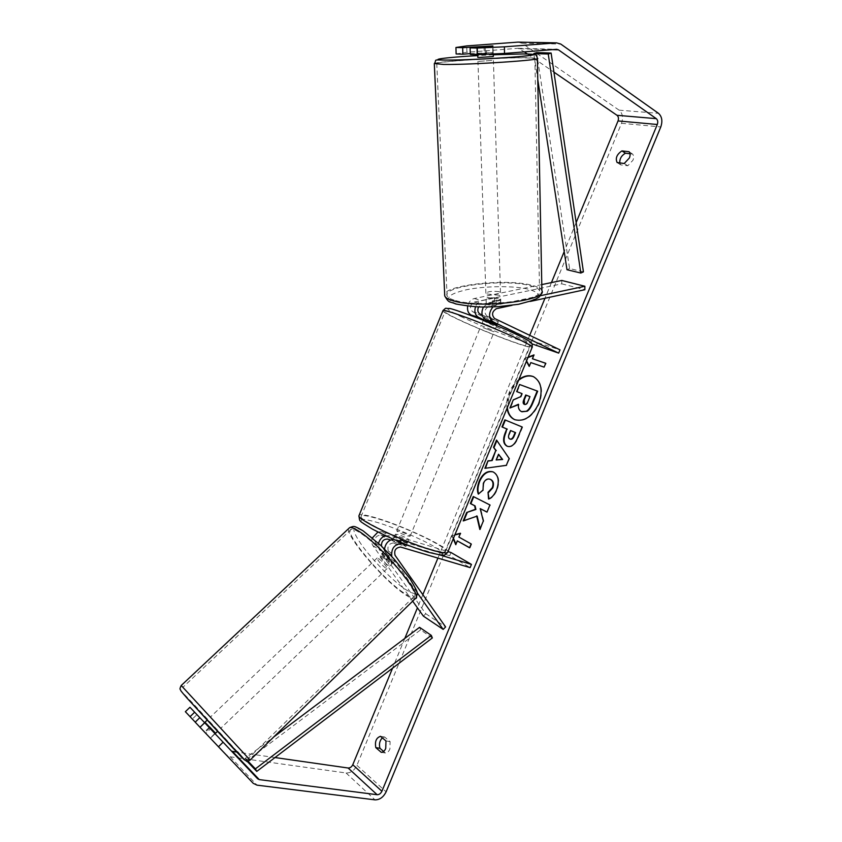 <?xml version="1.0" encoding="UTF-8"?>
<svg xmlns="http://www.w3.org/2000/svg" width="842" height="842" viewBox="0 0 842 842"><rect width="100%" height="100%" fill="white"/><g stroke="black" fill="none" stroke-linecap="round" stroke-linejoin="round"><path stroke-width="0.63" stroke-dasharray="4.21 3.16" d="M390.604 539.996L399.382 542.616L406.012 546.258L393.835 542.922C388.909 543.437 387.067 546.174 388.309 551.152L395.035 560.646L393.193 560.53L388.73 556.688L381.479 546.1M395.035 560.646L392.309 563.624L386.194 559.183L379.458 549.731L378.521 543.332M384.531 549.079L385.731 553.668L392.488 563.161M412.664 601.167L372.88 545.616C371.459 543.469 371.29 540.89 372.364 537.912M417.032 592.515L391.783 556.541M385.552 535.712L388.878 535.722L400.739 539.301L407.118 543.122L393.551 539.312M423.389 616.144L425.778 613.723L375.427 543.143C374.174 538.227 375.995 535.533 380.879 535.038L449.702 555.688L470.11 567.624M377.953 532.018L382.236 531.723L447.965 551.605M410.359 546.153L439.724 554.92M451.007 552.531L449.702 555.688M425.778 613.723L445.618 626.943M399.382 542.616L400.739 539.301M405.749 546.458L407.118 543.122M388.73 556.688L386.194 559.183M216.794 729.782L207.521 719.815L216.794 729.782M215.078 733.729L210.405 738.213L200.028 726.972L210.374 738.213L215.068 733.719M209.153 727.477L204.448 731.982M200.07 726.972L205.248 722.026L211.131 728.256L205.974 733.193M388.036 565.487C382.847 561.13 380.089 557.793 379.784 555.467L381.331 556.109C386.541 560.467 389.299 563.814 389.625 566.14L388.036 565.487M386.531 551.142L390.183 554.289L387.057 557.278C390.183 560.551 391.772 562.793 391.835 563.993L394.94 561.004L393.193 560.53L389.572 557.393L386.489 560.362C383.405 557.12 381.805 554.899 381.71 553.668L384.973 550.521L386.531 551.142M394.94 561.004L390.183 554.289M384.815 550.7L389.572 557.393M211.131 728.256L205.248 722.026M209.669 726.993L215.563 733.235M387.057 557.278L391.835 563.993M386.489 560.362L381.71 553.668M378.721 558.593C383.92 562.972 386.688 566.308 387.025 568.634L385.447 567.961C380.268 563.593 377.511 560.256 377.184 557.951L378.721 558.593M211.458 718.279L220.751 728.288L211.458 718.279M189.071 694.345L248.432 758.274L189.071 694.345M402.971 592.347C380.942 577.454 342.578 531.039 351.23 529.344C352.798 528.829 355.84 530.06 360.355 533.039C381.921 546.626 422.873 596.115 413.58 596.989C411.78 597.588 408.244 596.041 402.971 592.347M514.978 419.769L515.209 419.874C524.671 422.252 532.66 416.937 539.154 403.928C543.595 390.814 541.859 381.794 533.944 376.879L533.702 376.774M518.556 380.342L509.684 392.709L507.337 407.549M518.914 379.489C514.746 382.71 511.515 387.046 509.21 392.509C507 398.003 506.263 403.286 507 408.37M576.149 222.583L564.203 251.6M551.436 282.586L544.974 298.268M529.702 335.316L437.914 558.099M422.842 594.684L417.432 607.819M404.823 638.404L392.551 668.19M453.249 538.785L451.838 535.459L454.943 534.659M528.134 357.113L524.819 358.366L526.418 361.281M381.268 752.348L385.415 753.001C387.257 752.937 388.751 751.643 389.878 749.117L390.12 741.623L384.636 737.003L382.352 737.876M630.027 153.76L632.605 154.075C633.837 155.538 633.952 157.601 632.942 160.275L627.774 165.779L620.67 164.853L619.754 162.906M624.238 163.485L627.774 165.779M517.998 42.111L522.082 43.268L619.112 110.165C622.585 113.26 623.396 117.638 621.522 123.3L356.924 765.336C354.324 770.514 350.714 773.061 346.073 772.977L230.298 756.821L226.572 754.969L192.397 719.026L196.881 714.658L189.955 707.269M383.626 751.453L385.415 753.001M456.122 53.962L466.921 52.267L518.072 48.31L524.313 51.867M527.376 53.962L553.931 72.138M466.921 52.267L466.763 45.91M274.997 757.547L236.791 752.095M231.582 751.201L196.881 714.658M185.366 711.701L192.397 719.026M195.207 722.173L210.437 738.181L195.239 722.141M199.817 717.679L214.984 733.708L199.838 717.658M470.268 53.614L493.107 52.52L470.289 54.446M485.308 52.436L485.181 46.215M484.066 46.826L484.297 54.056L493.17 53.351L492.665 45.963M492.833 52.667L492.717 46.173M617.133 162.559L620.67 164.853M629.079 151.739L632.605 154.075M214.836 733.54L210.279 738.024M209.584 728.025L205.059 732.466M380.51 736.308L384.636 737.003M385.973 740.939L390.12 741.623M521.882 411.77C519.451 410.496 518.472 408.065 518.925 404.465L518.409 404.697M522.408 393.782L521.124 396.898L513.757 400.045L510.399 408.212M517.156 391.804L520.082 384.72L537.68 391.204M453.459 538.28L451.838 535.459M452.333 535.617L454.817 534.975M460.932 533.418L458.869 537.059M459.364 537.217L471.152 543.921M470.057 547.932L471.646 544.079M457.795 541.017L455.733 544.669M456.227 544.827L455.943 544.153M546.184 363.47L544.111 367.144M529.376 366.06L530.807 362.586M531.281 362.807L544.574 367.354M527.934 357.587L524.819 358.366M525.292 358.576L526.566 360.913M532.86 358.966L533.975 354.914M534.438 355.135L533.786 355.377M497.012 440.261L509.157 458.48M509.642 458.669L506.326 465.342M506.81 465.531L484.887 468.32M498.99 454.448L496.643 460.153M522.145 426.968L504.863 419.874M522.619 427.168L518.04 438.261C515.146 444.923 511.704 447.66 507.715 446.449L507.484 446.344M511.02 430.725L509.631 434.093C508.621 436.735 508.81 438.408 510.189 439.124L510.241 439.145M480.129 528.776L479.835 529.471M463.858 520.682L463.205 520.924M463.689 521.082L477.161 516.093M487.023 512.052L490.433 505.137L473.267 496.517M480.329 529.639L483.329 520.998M483.824 521.166L480.666 508.768M492.98 471.878L493.844 472.225C498.99 475.404 500.074 481.329 497.096 490.012C494.822 495.085 492.138 498.148 489.034 499.201L488.549 499.022M490.191 479.298C487.56 478.709 485.445 480.098 483.834 483.466L483.003 490.044M483.487 490.212L478.34 494.128M524.492 404.423L524.819 404.57C526.239 405.013 527.471 403.992 528.502 401.497L529.965 396.603M482.182 315.045L498.317 321.739L486.992 316.15C483.761 312.466 484.382 309.214 488.844 306.383L500.558 303.888L500.801 303.267L499.295 302.362L493.433 301.815L493.37 298.268L481.677 300.71C478.856 301.436 476.804 303.446 475.498 306.751M483.424 307.025L488.77 302.794L500.495 300.331L500.737 299.72L499.232 298.815L493.37 298.268M540.311 295.731L496.422 305.046L492.949 306.92M541.774 284.585L474.257 298.521C470.899 299.468 468.699 301.994 467.678 306.099M561.782 280.449L561.782 283.838L474.351 302.057C469.931 304.836 469.331 308.046 472.541 311.677L537.533 342.652L560.025 349.851M536.217 345.852L537.533 342.652M483.487 319.686L496.938 325.107L498.317 321.739L484.929 316.182L498.359 321.655L495.549 328.475L482.161 322.918L495.549 328.475M476.383 317.508L532.081 343.883M561.782 283.838L584.853 289.722M530.334 301.404L511.989 305.33M493.433 301.815L481.761 304.267L478.561 306.898M491.139 319.318L489.76 322.665M498.222 321.518L496.833 324.896M500.558 303.888L500.495 300.331M398.098 534.533L395.372 534.217C396.898 535.67 400.466 537.354 406.076 539.28L408.759 539.596C407.233 538.143 403.676 536.459 398.098 534.533M392.698 540.743L398.255 544.111L399.908 540.08L407.602 542.395L405.96 546.395L400.382 543.037L392.698 540.743L394.34 536.743L397.003 537.196L402.023 539.059L400.382 543.037M398.255 544.111L405.96 546.395M489.718 321.507L491.086 318.181M484.908 316.266L483.245 320.307L485.571 321.612L490.497 323.749L492.149 319.728M498.359 321.655L496.969 325.033M490.497 323.749L483.245 320.307M489.413 322.254L496.685 325.707M399.908 540.08L407.602 542.395M402.023 539.059L394.34 536.743M399.466 531.218L396.75 530.881C398.277 532.312 401.844 533.996 407.444 535.933L410.128 536.259C408.591 534.828 405.044 533.144 399.466 531.218M483.087 327.654L494.17 331.843L483.087 327.654M516.188 338.326C526.597 343.294 531.186 346.03 529.965 346.557C527.313 347.904 484.434 331.664 460.385 320.339C449.081 315.024 444.008 312.056 445.155 311.403C447.007 309.793 492.149 326.833 516.188 338.326M429.473 548.942C440.524 552.173 445.955 552.805 445.776 550.815C445.597 546.205 404.286 526.734 378.879 519.061C366.954 515.42 361.007 514.651 361.029 516.746C360.481 520.956 403.907 541.511 429.473 548.942M493.307 56.53L477.803 57.372M477.498 46.784L477.74 54.067L486.592 53.372L486.35 46.121M499.074 295.237C492.254 294.447 487.897 294.995 485.992 296.847L487.455 297.647C494.286 298.447 498.664 297.91 500.58 296.047L499.074 295.237M486.276 303.646L487.697 304.804L492.475 305.278L492.338 300.973C496.885 300.847 499.653 300.257 500.643 299.226L500.769 303.52L499.295 302.362L494.538 301.899L494.401 297.647C489.907 297.763 487.15 298.342 486.129 299.363L486.276 303.646L494.538 301.899M500.769 303.52L492.475 305.278M486.592 53.372L477.74 54.067M484.297 54.056L493.17 53.351M492.338 300.973L500.643 299.226M494.401 297.647L486.129 299.363M498.969 291.669C492.138 290.89 487.771 291.427 485.876 293.269L487.339 294.058C494.17 294.837 498.548 294.311 500.474 292.458L498.969 291.669M491.854 60.466L477.951 61.403L491.854 60.466M445.671 64.287C471.467 64.687 541.406 60.024 534.849 58.403L524.071 57.803C496.738 57.645 431.557 62.003 436.788 63.718L445.671 64.287M455.638 300.573C480.203 308.067 545.827 300.12 539.543 290.7C538.68 288.606 535.259 286.848 529.271 285.438C503.284 278.713 441.745 286.238 447.081 295.826C447.839 297.636 450.691 299.215 455.638 300.573M536.628 52.604L569.581 268.556L583.432 271.861M566.982 269.724L569.581 268.556M533.954 54.667L537.764 79.506M247.116 761.326L246.685 760.873L420.6 629.869L432.346 637.941M419.548 627.332L420.6 629.869M246.685 760.873L245.306 758.358L273.724 736.992M245.306 758.358L248.095 761.252M372.88 545.616L379.458 549.731M385.731 553.668L392.509 557.92M395.214 539.554L397.94 541.196M393.835 542.922L400.666 547.068M388.309 551.152L395.098 555.373M380.879 535.038L387.499 539.069M382.236 531.723L388.878 535.722M375.427 543.143L382.015 547.237M181.209 685.504L250.053 760.126M416.064 597.778L415.19 598.694C413.296 599.315 409.57 597.683 404.002 593.789C380.858 578.107 340.6 529.429 349.683 527.618M404.918 589.074C418.179 597.515 419.484 593.578 408.844 577.244C397.834 561.561 376.016 539.48 363.649 531.407C351.272 524.303 350.693 528.923 361.892 545.29C372.753 560.34 392.372 580.338 404.918 589.074M237.465 751.78L193.786 704.291C179.662 689.303 177.357 687.198 186.882 697.955M621.522 123.3L660.791 126.931M356.924 765.336L386.11 791.817M226.572 754.969L253.21 783.313M230.887 750.675L257.663 778.818M519.819 48.794L552.299 49.646M518.072 48.31L556.625 49.299M522.082 43.268L560.761 44.058M619.112 110.165L658.497 113.333M346.073 772.977L375.006 799.858M230.298 756.821L257.01 785.154M488.77 302.794L496.422 305.046M474.257 298.521L481.677 300.71M488.844 306.383L496.485 308.656M486.992 316.15L494.601 318.497M472.541 311.677L479.929 313.961M474.351 302.057L481.761 304.267M442.818 310.993C443.913 312.382 449.333 315.35 459.058 319.907C484.318 331.811 529.313 348.841 532.123 347.441L532.312 346.988M462.479 317.297C445.06 308.898 443.176 306.667 456.838 310.582C471.015 314.982 499.959 326.57 516.778 334.59C533.586 342.894 534.491 344.746 519.482 340.157C504.916 335.453 478.951 325.033 462.479 317.297M447.586 552.541L447.923 551.699C447.712 546.847 404.36 526.418 377.669 518.356C367.417 515.199 361.281 514.083 359.25 515.009M427.304 551.92C409.465 546.647 380.952 534.438 368.249 526.65C356.324 518.683 359.65 517.377 378.226 522.714C395.572 528.039 421.189 538.964 434.419 546.7C447.797 555.046 445.429 556.783 427.304 551.92M434.325 63.508C436.556 61.487 499.317 57.509 525.976 57.645L537.354 58.277M493.254 54.783L477.751 55.583M541.88 292.3L541.901 290.616C540.985 288.396 537.375 286.554 531.06 285.07C503.727 278.018 439.177 285.922 444.755 295.995M456.869 303.994C443.492 299.142 446.765 294.374 466.689 289.701C485.381 285.912 513.536 285.638 528.344 289.164C543.364 293.616 541.069 298.426 521.461 303.573C502.137 307.804 471.015 307.962 456.869 303.994M394.856 561.119L392.309 563.624M408.759 539.596L407.381 542.932M204.574 722.636L200.028 726.972M389.625 566.14L394.793 561.172M384.973 550.521L379.784 555.467M387.025 568.634L220.751 728.288M377.184 557.951L210.395 717.079M351.23 529.344L182.861 687.293M413.58 596.989L248.432 758.274M493.107 52.52L492.98 45.994M210.437 738.181L214.984 733.708M500.801 303.267L500.737 299.72M395.372 534.217L393.319 539.217M393.277 539.322L392.635 540.89M482.161 322.918L483.287 320.192M484.013 318.413L484.929 316.182M396.75 530.881L480.782 326.296M410.128 536.259L494.17 331.843M445.776 550.815L529.965 346.557M361.029 516.746L445.155 311.403M477.719 54.656L477.467 47.32M493.223 53.951L492.991 46.089M486.244 303.994L485.992 296.847M500.801 303.183L500.58 296.047M485.876 293.269L477.951 61.403M500.474 292.458L493.423 60.561M539.543 290.7L534.849 58.403M447.081 295.826L436.788 63.718"/><path stroke-width="1.26" d="M439.724 554.92L471.446 564.393L470.11 567.624L400.666 547.068C395.719 547.605 393.867 550.373 395.098 555.373L445.618 626.943L443.197 629.416L423.389 616.144L412.664 601.167M443.197 629.416L417.032 592.515M391.783 556.541C391.098 548.279 394.53 543.995 402.055 543.679L410.359 546.153M393.551 539.312C388.488 540.069 385.489 543.322 384.531 549.079M372.364 537.912L377.953 532.018M381.479 546.1C381.352 541.48 383.363 539.133 387.499 539.069L390.604 539.996M447.965 551.605L451.007 552.531L471.446 564.393M378.521 543.332C379.7 539.385 382.036 536.849 385.552 535.712M215.068 733.719L215.563 733.235L209.669 726.993L209.153 727.477M533.702 376.774C528.881 374.974 523.829 376.163 518.556 380.342M507 408.37C507.989 414.032 510.568 417.811 514.736 419.674C524.198 422.053 532.176 416.737 538.68 403.728C543.122 390.604 541.385 381.584 533.47 376.669C528.902 374.806 524.05 375.743 518.914 379.489M504.505 53.446L477.214 54.677L477.067 48.057L504.411 46.826L504.505 53.446L556.625 49.299L558.404 49.804L656.297 118.659C657.791 120.017 658.128 121.964 657.286 124.49L381.9 791.269C380.742 793.574 379.153 794.722 377.132 794.711L259.283 779.608L257.663 778.818L223.088 742.191L218.457 746.77L200.017 727.299L204.68 722.741L223.088 742.191M553.931 72.138L616.997 115.291C618.491 116.617 618.838 118.49 618.039 120.932L576.149 222.583M564.203 251.6L551.436 282.586M544.974 298.268L529.702 335.316M437.914 558.099L422.842 594.684M417.432 607.819L404.823 638.404M392.551 668.19L352.777 764.736C351.661 766.957 350.104 768.051 348.125 768.009L274.997 757.547M476.667 515.935L479.835 529.471L483.329 520.998L480.182 508.61L487.002 512.125L489.949 504.968L473.267 496.517L470.362 503.548L474.614 505.737L475.404 509.284L466.678 512.494L463.205 520.924L477.161 516.093L480.129 528.776M491.707 460.342L495.78 450.47L493.538 447.344L496.538 440.071L509.157 458.48L506.326 465.342L484.887 468.32L487.981 460.816L492.191 460.521L495.78 450.47M617.133 162.559C615.197 158.233 616.807 154.349 621.943 150.897L629.079 151.739C630.311 153.202 630.426 155.275 629.406 157.949L624.238 163.485L617.133 162.559M375.827 747.643L381.268 752.348C383.11 752.285 384.594 750.99 385.731 748.454L385.973 740.939L380.51 736.308C376.237 737.771 374.679 741.549 375.827 747.643L379.974 748.306L383.626 751.453M469.604 547.679L457.301 540.869L455.733 544.669L453.249 538.785M454.943 534.659L460.437 533.26L458.869 537.059L471.152 543.921L469.562 547.774L457.301 540.869M545.69 363.302L532.397 358.755L533.975 354.914L528.134 357.113M532.397 358.755L545.711 363.249L544.111 367.144L530.807 362.586L529.229 366.428L526.418 361.281M507.042 446.176L506.989 446.155C503.127 443.871 502.59 439.313 505.368 432.472L506.81 428.967L501.958 426.926L504.863 419.874L522.145 426.968L517.567 438.072C514.662 444.734 511.22 447.47 507.242 446.26L507.442 446.334M478.34 494.128C476.919 490.833 477.214 486.465 479.256 481.035C482.729 473.583 487.223 470.499 492.738 471.783L493.359 472.046C498.506 475.225 499.59 481.15 496.612 489.844C494.338 494.917 491.644 497.98 488.549 499.022L488.034 492.307L492.328 487.665C493.644 483.697 493.002 480.94 490.391 479.382L489.949 479.203C487.234 478.435 485.034 479.803 483.35 483.297L483.003 490.044L478.34 494.128M504.411 46.826L556.615 42.868L560.761 44.058L658.497 113.333C661.98 116.533 662.738 121.069 660.791 126.931L386.11 791.817C383.426 797.185 379.731 799.868 375.006 799.858L257.01 785.154L253.21 783.313L218.457 746.77M619.754 162.906C619.607 158.696 621.512 155.465 625.469 153.212L630.027 153.76M382.352 737.876C379.626 740.686 378.837 744.16 379.974 748.306M524.313 51.867L527.376 53.962M455.943 47.489L456.122 53.962L462.847 54.193L462.679 47.668L455.943 47.489L466.763 45.91L517.998 42.111L556.615 42.868M236.791 752.095L231.582 751.201M204.68 722.741L199.838 717.658L195.207 722.173L200.017 727.299M190.039 716.679L194.649 712.206L189.955 707.269L185.366 711.701L195.239 722.141M194.649 712.206L199.817 717.679M462.847 54.193L470.268 53.614M477.067 48.057L470.12 47.868L470.289 54.446L477.214 54.677M492.665 45.963L462.679 47.668M470.12 47.868L492.949 46.047M621.943 150.897L625.469 153.212M507.337 407.549C508.126 413.622 510.673 417.695 514.978 419.769M518.409 404.697L509.915 408.012L513.283 399.845L520.651 396.698L521.935 393.572L516.683 391.593L519.609 384.51L537.68 391.204L532.607 403.497C530.944 407.423 529.144 409.991 527.197 411.212L521.882 411.77M527.197 411.212L521.514 411.622C519.009 410.37 517.988 407.917 518.451 404.265L509.915 408.012M537.207 391.004L532.133 403.297C530.471 407.212 528.671 409.78 526.713 411.001M521.935 393.572L516.683 391.593M454.817 534.975L460.311 533.575M455.943 544.153L453.459 538.28M526.566 360.913L529.376 366.06M533.786 355.377L527.934 357.587M496.264 450.649L493.538 447.344M494.022 447.534L496.885 440.577M485.476 468.236L487.981 460.816M488.465 461.006L492.191 460.521M496.159 459.964L502.621 459.5L498.517 454.259L496.159 459.964L502.137 459.311L498.517 454.259M506.989 446.155L507.473 446.344C503.611 444.06 503.074 439.503 505.842 432.662L506.81 428.967M507.294 429.157L501.958 426.926M502.432 427.126L505.337 420.074M509.873 438.998L510.294 439.166C511.799 439.661 513.104 438.608 514.209 435.988L515.599 432.641L510.536 430.525L509.147 433.904C508.147 436.545 508.326 438.219 509.705 438.924L509.81 438.977C511.326 439.471 512.631 438.408 513.736 435.798L515.115 432.441L510.536 430.525M473.72 496.748L470.857 503.716L475.098 505.905L475.898 509.452L466.678 512.494M467.173 512.652L463.858 520.682M487.023 512.052L480.182 508.61M478.677 493.833C477.414 490.623 477.772 486.413 479.74 481.214C483.129 473.899 487.55 470.783 492.98 471.878M489.002 498.822L488.034 492.307M488.518 492.486L492.812 487.844C494.128 483.876 493.486 481.108 490.875 479.561L490.191 479.298M524.292 404.349L524.334 404.37C525.766 404.813 526.987 403.781 528.029 401.297L529.965 396.603L525.734 395.003L523.787 399.718C522.829 402.181 522.977 403.718 524.229 404.328L524.292 404.349M529.955 396.624L526.208 395.214L524.261 399.918L524.492 404.423M541.774 284.585L561.782 280.449L584.874 286.259L540.311 295.731M496.938 325.107L485.592 319.55C481.624 316.792 480.908 312.624 483.424 307.025M492.949 306.92C488.36 312.929 488.444 317.929 493.202 321.928L558.678 353.114L560.025 349.851L494.601 318.497C491.381 314.803 492.002 311.519 496.485 308.656L511.989 305.33M467.678 306.099C467.068 310.361 468.226 313.34 471.173 315.034L476.383 317.508M478.561 306.898C477.225 310.077 477.688 312.435 479.929 313.961L482.182 315.045M532.081 343.883L558.678 353.114M475.498 306.751C474.13 311.698 475.141 315.224 478.54 317.339L483.487 319.686M530.334 301.404L584.853 289.722L584.874 286.259M489.718 321.507L489.413 322.254L496.643 325.643M496.969 325.033L496.706 325.665M477.719 54.656L477.803 57.372L479.34 57.445L493.307 56.53L493.223 53.951M551.11 53.035L548.247 54.014L533.786 53.572L536.628 52.604L551.11 53.035L583.432 271.861L580.812 273.04L566.982 269.724L537.764 79.506M548.247 54.014L580.812 273.04M533.786 53.572L533.954 54.667M247.116 761.326L256.778 771.398L432.346 637.941L431.293 635.384L419.548 627.332L273.724 736.992M248.095 761.252L255.4 768.851L431.293 635.384M256.778 771.398L255.4 768.851M397.94 541.196L402.055 543.679M250.095 760.084L181.209 685.504L349.683 527.618C351.325 527.081 354.514 528.366 359.229 531.47C381.868 545.711 424.978 597.788 415.19 598.694L250.095 760.084M186.882 697.955L232.792 747.875C246.622 762.505 248.18 763.799 237.465 751.78M618.039 120.932L657.286 124.49M352.777 764.736L381.9 791.269M232.476 751.474L259.283 779.608M348.125 768.009L377.132 794.711M616.997 115.291L656.297 118.659M552.299 49.646L558.404 49.804M490.875 479.561L489.949 479.203M485.592 319.55L493.202 321.928M471.173 315.034L478.54 317.339M359.25 515.009L358.881 515.904C358.292 520.314 403.971 541.943 430.83 549.742C442.418 553.131 448.112 553.783 447.923 551.699L532.123 347.441C533.407 346.893 528.597 344.01 517.683 338.81C492.433 326.728 444.934 308.803 443.018 310.509L442.818 310.993M537.354 58.277C536.596 54.698 534.954 53.625 532.397 55.056C524.998 56.877 468.636 60.245 446.555 60.087C431.62 59.961 437.335 59.087 434.325 63.855L444.755 295.995C445.555 297.889 448.533 299.552 453.701 300.973C479.466 308.867 548.531 300.51 541.901 290.616L537.354 58.277C544.269 59.971 470.657 64.887 443.608 64.455L434.325 63.508M477.751 55.583C445.218 57.403 425.61 60.056 446.66 60.077C461.521 60.15 494.654 58.656 515.304 56.951C536.238 55.056 538.775 54.056 522.914 53.941L493.254 54.783M250.053 760.126C245.18 762.189 248.358 761.821 244.306 759.779L186.64 697.639C179.578 689.566 181.188 691.145 180.314 689.493C179.693 689.272 179.988 687.946 181.209 685.504M416.064 597.778C417 592.652 420.453 596.325 410.001 578.738L393.94 558.877L380.889 545.542L363.144 530.892M217.468 731.424L215.078 733.729M207.121 720.205L204.574 722.636M349.683 527.618C354.408 525.934 353.566 525.503 362.913 530.734M447.586 552.541L444.871 554.762C445.06 555.867 439.313 554.973 427.662 552.078C409.033 546.269 390.593 538.606 372.343 529.071C357.019 519.556 360.26 521.914 358.881 515.904L443.018 310.509C447.134 307.025 444.113 308.625 449.144 308.477C450.049 307.488 493.191 323.118 516.977 334.674C535.586 343.904 530.344 342.641 532.018 343.768L532.312 346.988M483.287 320.192L484.013 318.413M444.755 295.995C449.396 303.825 448.933 300.973 455.817 303.983C467.773 306.067 476.961 307.088 483.403 307.025L498.032 306.677L518.63 304.278L533.691 300.141C539.385 296.794 539.027 298.436 541.88 292.3"/></g></svg>
